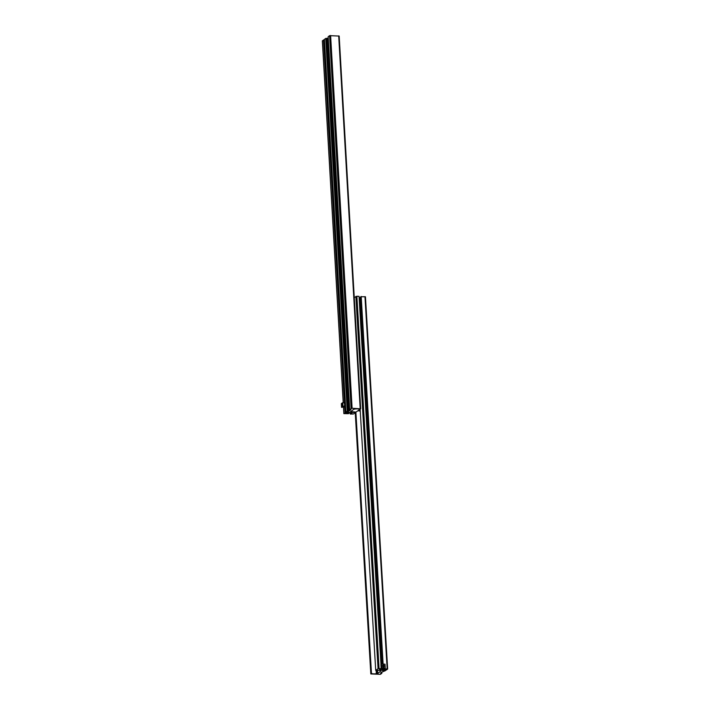 <?xml version="1.0" encoding="UTF-8"?>
<svg xmlns="http://www.w3.org/2000/svg" width="710" height="710" viewBox="0 0 710 710"><rect width="100%" height="100%" fill="white"/><g stroke="black" fill="none" stroke-linecap="round" stroke-linejoin="round"><path stroke-width="1.06" d="M349.24 412.599A1.739 0.453 176.7 0 0 349.364 412.421A1.739 0.453 176.7 0 0 349.222 412.261L345.894 412.111L345.788 413.007L348.317 412.9A1.739 0.453 176.7 0 0 349.24 412.599M360.618 408.747L339.185 36.059L360.68 408.818L360.023 409.217A4.651 1.207 176.7 0 0 355.151 408.995L353.802 409.244L350.42 411.853A4.651 1.207 -3.3 0 0 355.674 412.297L353.42 414.001L350.261 414.054L351.521 413.797L352.053 413.389L351.636 413.131A1.739 0.453 176.7 0 0 349.347 413.025L347.705 413.611L348.459 413.699L348.433 413.176M328.233 37.807L327.63 38.233M349.932 409.501L349.977 410.389L349.151 410.975L347.252 411.152L345.894 412.111L324.399 39.352L326.005 38.349L326.653 38.384L326.698 39.148M349.986 409.51L349.977 410.389M350.855 409.617L350.039 410.353M360.68 408.818L352.107 408.259L349.675 409.439L350.864 409.768M339.185 36.059L329.609 35.669L351.104 408.427M350.199 412.936L350.261 414.054M350.571 412.936L350.616 413.806M343.533 407.22L343.844 413.611L348.459 413.699M344.519 403.662L323.547 39.955L322.411 40.923M343.897 413.531L345.939 412.767M344.634 405.641L345.042 412.723M323.547 39.955L324.443 40M327.097 38.367L326.653 38.384M328.171 36.698L349.666 409.457L328.171 36.698L329.609 35.669M360.085 409.226L356.065 412.066L350.465 411.605M358.062 410.655L358.861 410.912A6.55 2.423 -87.2 0 0 359.02 410.939A6.55 2.423 -87.2 0 0 359.713 410.717A6.55 2.423 -87.2 0 0 360.192 410.229M348.388 400.901L347.918 402.055L347.829 400.484L348.388 400.901M348.317 401.416L347.749 401.39L348.264 401.798M348.273 400.538L347.696 401.398M348.601 404.638L348.131 405.792L348.042 404.221L348.601 404.638M348.255 403.023A1.935 0.719 92.8 0 1 348.459 402.961A1.935 0.719 92.8 0 1 349.089 404.656A1.935 0.719 92.8 0 1 348.477 406.759A1.935 0.719 92.8 0 1 348.273 406.821L349.515 406.883A1.935 0.719 92.8 0 1 349.409 406.803M348.53 405.153L347.962 405.117L348.477 405.534M348.486 404.274L347.909 405.135M343.942 323.778L343.471 324.931L343.374 323.361L343.942 323.778M343.596 322.162A1.935 0.719 92.8 0 1 343.8 322.091A1.935 0.719 92.8 0 1 344.421 323.787A1.935 0.719 92.8 0 1 343.809 325.89A1.935 0.719 92.8 0 1 343.605 325.961L344.847 326.023A1.935 0.719 92.8 0 1 344.74 325.943M343.871 324.284L343.303 324.257L343.817 324.674M343.817 323.414L343.249 324.266M327.23 38.296A1.935 0.719 92.8 0 1 327.434 38.225A1.935 0.719 92.8 0 1 328.055 39.92A1.935 0.719 92.8 0 1 327.443 42.032A1.935 0.719 92.8 0 1 327.239 42.094L328.481 42.156A1.935 0.719 92.8 0 1 328.375 42.076M326.884 40.399L327.354 39.245L327.443 40.816L326.884 40.399L327.452 40.807M327.505 40.417L326.937 40.39L327.452 39.547M342.229 405.907L342.22 404.043L342.229 405.907M344.501 403.617A1.935 0.719 92.8 0 1 344.527 403.706A1.935 0.719 92.8 0 1 344.678 404.576A1.935 0.719 92.8 0 1 344.394 406.51A1.935 0.719 92.8 0 1 344.341 406.617M344.075 406.945L341.563 407.362L342.992 406.351L344.359 406.422L344.075 406.945L344.678 404.576L344.146 402.685L342.779 402.623L342.992 406.351M342.779 402.623L341.35 403.626L341.563 407.362M344.146 402.685L344.527 403.706M355.293 412.67L370.815 673.941L380.4 674.331L381.838 673.284L380.578 673.053L381.412 672.343L385.601 670.577L382.273 670.435A1.739 0.461 176.6 0 1 382.131 670.267A1.739 0.461 176.6 0 1 383.178 669.778L385.823 669.707L385.601 670.577M370.868 673.861L371.472 673.533A4.651 1.225 176.6 0 0 376.353 673.754L377.702 673.506L381.075 670.843A4.651 1.225 -3.4 0 0 375.821 670.391L378.066 668.669L381.234 668.607L379.486 669.228M354.263 297.57L356.873 296.239L379.069 668.5M356.873 296.239L359.029 296.345L380.977 664.338M381.199 668.154L381.234 668.607M379.495 669.344L379.859 669.548A1.739 0.461 176.6 0 0 382.14 669.654L383.799 669.042L382.992 668.359M359.1 297.481A1.739 0.461 176.6 0 0 359.943 297.401L381.811 664.036M360.866 297.241L359.943 297.401M387.589 668.98L365.455 296.798L360.831 296.709L382.743 664.081M382.832 665.616L382.894 666.708M383.364 668.359L383.027 668.962M361.186 296.452L383.116 664.098M383.214 665.873L383.276 666.876M385.539 669.663L386.453 669.956L387.651 669.051L383.391 668.713M384.642 669.619L384.705 670.533M382.504 665.563A0.95 0.852 -125.8 0 1 383.462 666.885M382.45 665.927A0.95 0.852 -125.8 0 1 383.693 665.172A0.95 0.852 -125.8 0 1 383.897 666.743A0.95 0.852 -125.8 0 1 382.45 665.927M380.888 664.409L381.43 664.019L381.652 667.746L381.11 668.137L380.888 664.409M381.11 668.137L385.246 667.924L385.024 664.196L381.43 664.019M385.246 667.924L381.652 667.746M327.887 42.13L344.03 322.1M344.252 325.996L348.477 399.233M348.912 406.857L349.151 410.975M330.611 35.5L352.107 408.259M338.697 35.899L360.192 408.658M351.219 412.998L351.264 413.832M351.477 413.069L351.521 413.797M322.402 40.763L343.267 402.641M346.968 412.04L347.03 413.069M347.412 411.942L347.474 413.042M348.264 411.986L348.317 412.9M325.757 38.393L347.252 411.152M326.005 38.349L347.501 411.117M326.857 41.828L343.063 323.014M343.223 325.695L347.518 400.138M347.669 402.827L347.731 403.875M347.882 406.564L348.148 411.143M348.148 402.907A1.819 0.674 -87.2 0 0 348.716 400.68A1.819 0.674 -87.2 0 0 347.944 399.393A1.819 0.674 -87.2 0 0 347.376 401.629A1.819 0.674 -87.2 0 0 348.148 402.907M348.042 399.286A1.935 0.719 92.8 0 1 348.246 399.224A1.935 0.719 92.8 0 1 348.867 400.848A1.935 0.719 92.8 0 1 348.308 402.978M348.361 406.644A1.819 0.674 -87.2 0 0 348.93 404.407A1.819 0.674 -87.2 0 0 348.157 403.129A1.819 0.674 -87.2 0 0 347.589 405.357A1.819 0.674 -87.2 0 0 348.361 406.644M349.293 402.996L348.202 403.04C347.341 404.452 347.359 405.712 348.273 406.821A1.935 0.719 92.8 0 1 347.953 406.59M343.693 325.775A1.819 0.674 -87.2 0 0 344.27 323.547A1.819 0.674 -87.2 0 0 343.498 322.269A1.819 0.674 -87.2 0 0 342.921 324.497A1.819 0.674 -87.2 0 0 343.693 325.775M344.625 322.136L343.533 322.18C342.673 323.591 342.699 324.852 343.605 325.961A1.935 0.719 92.8 0 1 343.285 325.73M327.124 38.402A1.819 0.674 -87.2 0 0 326.556 40.63A1.819 0.674 -87.2 0 0 327.328 41.908A1.819 0.674 -87.2 0 0 327.896 39.68A1.819 0.674 -87.2 0 0 327.124 38.402A1.935 0.719 92.8 0 0 327.088 38.429M328.26 38.269L327.168 38.313C326.307 39.724 326.334 40.985 327.239 42.094A1.935 0.719 92.8 0 1 326.919 41.863M355.728 412.368L371.303 673.55M355.879 412.084L371.472 673.533M376.149 670.364L376.353 673.754M376.957 670.311L377.161 673.657M377.507 670.293L377.702 673.506M360.139 409.217L375.714 670.364L360.139 409.217M355.87 296.407L378.066 668.669M379.823 668.98L379.859 669.548M382.06 668.288L382.14 669.654M360.786 297.259L382.663 664.072M382.752 665.59L382.814 666.646M382.921 668.359L382.983 669.512M364.967 296.638L387.163 668.891M382.592 669.92L382.637 670.63M382.903 669.832L382.956 670.702M384.128 669.619L384.19 670.764M384.376 669.61L384.447 670.719M381.039 672.681L381.066 673.213M381.652 672.228L381.714 673.24M381.838 673.284L381.767 672.148L381.82 673.266M322.349 40.843L343.214 402.641M343.48 407.238L343.844 413.611M360.236 411.001L359.02 410.939M349.071 399.26L347.98 399.304C347.119 400.715 347.146 401.975 348.06 403.094L348.131 403.094M355.24 412.714L370.815 673.941M365.455 296.798L387.651 669.051"/></g></svg>
